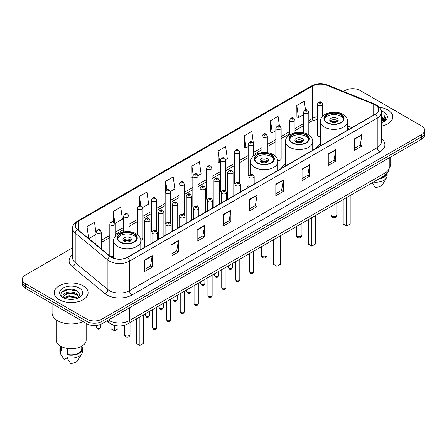 <?xml version="1.0" encoding="UTF-8"?>
<svg xmlns="http://www.w3.org/2000/svg" width="447" height="447" viewBox="0 0 447 447"><rect width="100%" height="100%" fill="white"/><g stroke="black" fill="none" stroke-linecap="round" stroke-linejoin="round"><path stroke-width="0.67" d="M248.873 185.628A18.718 10.806 0 0 0 246.381 188.578M285.527 164.228A18.718 10.806 0 0 0 281.247 168.452M320.387 144.096A18.718 10.806 0 0 0 316.107 148.32M253.471 155.986L253.471 144.113A2.648 1.531 180 0 1 251.834 145.526A2.648 1.531 180 0 1 248.951 145.197A2.648 1.531 180 0 1 248.174 144.113L248.174 174.973A2.648 1.531 0 0 0 248.918 176.034M239.637 182.89L239.637 152.103A2.648 1.531 180 0 1 238 153.517A2.648 1.531 180 0 1 235.111 153.181A2.648 1.531 180 0 1 234.34 152.103L234.34 182.957A2.648 1.531 0 0 0 235.083 184.024M225.025 189.863A2.648 1.531 0 0 1 225.796 190.88L225.802 160.087A2.648 1.531 180 0 1 224.165 161.501A2.648 1.531 180 0 1 221.276 161.171A2.648 1.531 180 0 1 220.5 160.087L220.5 190.947A2.648 1.531 0 0 0 221.248 192.009M211.185 197.853A2.648 1.531 0 0 1 211.962 198.865L211.962 168.078A2.648 1.531 180 0 1 210.33 169.491A2.648 1.531 180 0 1 207.442 169.162A2.648 1.531 180 0 1 206.665 168.078L206.665 198.937A2.648 1.531 0 0 0 207.414 199.999M197.35 205.843A2.648 1.531 0 0 1 198.127 206.855L198.127 176.068A2.648 1.531 180 0 1 196.49 177.481A2.648 1.531 180 0 1 193.607 177.146A2.648 1.531 180 0 1 192.83 176.068L192.83 206.922A2.648 1.531 0 0 0 193.573 207.989M184.293 214.845L184.293 184.052A2.648 1.531 180 0 1 182.655 185.466A2.648 1.531 180 0 1 179.772 185.136A2.648 1.531 180 0 1 178.996 184.052L178.996 214.912A2.648 1.531 0 0 0 179.739 215.974M169.681 221.818A2.648 1.531 0 0 1 170.452 222.829L170.458 192.042A2.648 1.531 180 0 1 168.821 193.456A2.648 1.531 180 0 1 165.932 193.121A2.648 1.531 180 0 1 165.161 192.042L165.161 222.897A2.648 1.531 0 0 0 165.904 223.964M155.847 229.803A2.648 1.531 0 0 1 156.618 230.82L156.618 200.032A2.648 1.531 180 0 1 154.986 201.441A2.648 1.531 180 0 1 152.097 201.111A2.648 1.531 180 0 1 151.321 200.032L151.321 230.887A2.648 1.531 0 0 0 152.069 231.948M115.114 236.524L115.114 223.992A2.648 1.531 180 0 1 113.477 225.405A2.648 1.531 180 0 1 110.593 225.076A2.648 1.531 180 0 1 109.817 223.992L109.817 254.851A2.648 1.531 0 0 0 110.593 255.93A2.648 1.531 0 0 0 113.599 256.232M322.65 116.254L322.65 104.173A2.648 1.531 180 0 1 321.013 105.587A2.648 1.531 180 0 1 318.13 105.257A2.648 1.531 180 0 1 317.353 104.173L317.353 135.033A2.648 1.531 0 0 0 318.13 136.111A2.648 1.531 0 0 0 320.387 136.542M349.342 129.133L347.582 128.423M277.727 160.456A2.648 1.531 0 0 0 281.141 158.992A2.648 1.531 0 0 0 280.364 157.914M239.631 182.89A2.648 1.531 0 0 0 238.86 181.879M184.287 214.845A2.648 1.531 0 0 0 183.516 213.828M140.771 240.357A2.648 1.531 0 0 0 142.783 238.877A2.648 1.531 0 0 0 142.006 237.793M117.745 325.908A10.594 6.118 180 0 1 109.806 323.315L106.867 320.89M72.57 289.27A14.125 8.158 0 0 0 64.301 290.254M72.649 247.789L25.451 275.039A10.594 6.118 0 0 0 22.35 279.364L22.35 283.979A10.594 6.118 0 0 0 25.451 288.304L86.891 323.773A10.594 6.118 0 0 0 101.877 323.773L421.549 139.213A10.594 6.118 0 0 0 424.65 134.888L424.65 132.58A10.594 6.118 0 0 1 421.549 136.905A10.594 6.118 0 0 0 424.65 132.58L424.65 130.273A10.594 6.118 0 0 0 421.549 125.948L360.109 90.478A10.594 6.118 0 0 0 345.123 90.478L343.436 91.451M22.35 279.364A10.594 6.118 0 0 0 25.451 283.689L86.891 319.158A10.594 6.118 0 0 0 101.877 319.158L101.877 321.466L421.549 136.905L101.877 321.466A10.594 6.118 0 0 1 86.891 321.466A10.594 6.118 0 0 0 101.877 321.466L101.877 323.773M25.451 283.689L25.451 285.996L86.891 321.466L25.451 285.996A10.594 6.118 0 0 1 22.35 281.671A10.594 6.118 0 0 0 25.451 285.996L25.451 288.304M387.834 109.94A16.952 9.789 0 0 0 379.363 107.286A16.952 9.789 0 0 1 387.834 109.94A16.952 9.789 0 0 1 392.796 116.863A16.952 9.789 0 0 0 387.834 109.94M83.142 285.851A16.952 9.789 0 0 0 64.67 283.728A16.952 9.789 0 0 0 54.204 292.774A16.952 9.789 0 0 0 59.166 299.691A16.952 9.789 0 0 0 77.644 301.814A16.952 9.789 0 0 0 88.109 292.774A16.952 9.789 0 0 0 83.142 285.851A16.952 9.789 0 0 0 64.67 283.728A16.952 9.789 0 0 0 54.204 292.774A16.952 9.789 0 0 0 59.166 299.691A16.952 9.789 0 0 0 77.644 301.814A16.952 9.789 0 0 0 88.109 292.774A16.952 9.789 0 0 0 83.142 285.851M375.217 104.967A11.304 6.526 180 0 1 378.531 109.582A11.304 6.526 180 0 1 375.217 114.197L127.473 257.232A11.304 6.526 180 0 1 110.225 256.36L77.515 229.389A11.304 6.526 180 0 1 75.47 225.646A11.304 6.526 180 0 1 78.784 221.03L312.526 86.081A11.304 6.526 180 0 1 326.997 85.355L373.709 104.235A11.304 6.526 180 0 1 375.217 104.967M375.419 104.849A11.583 6.688 0 0 0 373.871 104.101L327.159 85.221A11.583 6.688 0 0 0 312.324 85.969L78.583 220.919A11.583 6.688 0 0 0 77.286 229.484L109.99 256.449A11.583 6.688 0 0 0 127.674 257.343L375.419 114.309A11.583 6.688 0 0 0 375.419 104.849M144.705 259.942L144.705 271.474L152.198 267.15L152.198 255.617L144.705 259.942M144.705 269.429L150.477 266.099L152.17 255.997A2.827 1.632 -120 0 0 152.198 255.617M150.427 266.127L152.198 267.15M170.927 244.8L170.927 256.338L178.42 252.013L178.42 240.475L170.927 244.8M170.927 254.287L176.699 250.957L178.392 240.86A2.827 1.632 -120 0 0 178.42 240.475M176.649 250.985L178.42 252.013M197.149 229.663L197.149 241.196L204.642 236.871L204.642 225.333L197.149 229.663M197.149 239.151L202.921 235.82L204.614 225.718A2.827 1.632 -120 0 0 204.642 225.333M202.871 235.848L204.642 236.871M223.377 214.521L223.377 226.059L230.87 221.729L230.87 210.196L223.377 214.521M223.377 224.008L229.143 220.678L230.836 210.576A2.827 1.632 -120 0 0 230.87 210.196M229.093 220.706L230.87 221.729M354.488 138.821L354.488 150.36L361.981 146.029L361.981 134.497L354.488 138.821M354.488 148.309L360.26 144.979L361.953 134.882A2.827 1.632 -120 0 0 361.981 134.497M360.209 145.007L361.981 146.029M328.266 153.964L328.266 165.496L335.758 161.171L335.758 149.639L328.266 153.964M328.266 163.451L334.038 160.121L335.731 150.019A2.827 1.632 -120 0 0 335.758 149.639M333.987 160.149L335.758 161.171M302.043 169.1L302.043 180.638L309.536 176.314L309.536 164.775L302.043 169.1M302.043 178.593L307.815 175.258L309.508 165.161A2.827 1.632 -120 0 0 309.536 164.775M307.765 175.285L309.536 176.314M275.821 184.242L275.821 195.775L283.314 191.45L283.314 179.917L275.821 184.242M275.821 193.73L281.593 190.4L283.281 180.297A2.827 1.632 -120 0 0 283.314 179.917M281.543 190.428L283.314 191.45M249.599 199.379L249.599 210.917L257.092 206.592L257.092 195.054L249.599 199.379M249.599 208.872L255.371 205.536L257.059 195.44A2.827 1.632 -120 0 0 257.092 195.054M255.321 205.57L257.092 206.592M381.352 126.121A16.952 9.789 0 0 0 392.796 116.863A16.952 9.789 0 0 1 381.352 126.121M101.877 319.158L421.549 134.597A10.594 6.118 0 0 0 424.65 130.273M142.722 207.503L148.644 204.078L146.951 192.026L139.464 196.356L139.464 205.81M115.047 223.478L122.422 219.22L120.729 207.168L113.236 211.492L113.236 221.813M95.982 232.798L94.507 222.31L87.014 226.635L87.014 237.223M225.735 159.573L227.316 158.663L225.623 146.61L218.13 150.935L218.253 162.401M253.404 143.599L251.845 131.468L244.353 135.793L244.475 147.259M279.425 125.998L278.068 116.332L270.575 120.656L270.698 132.122M305.519 109.951L304.29 101.19L296.802 105.514L296.92 116.98M170.391 191.528L174.866 188.941L173.179 176.889L165.686 181.214L165.686 190.657M198.06 175.548L201.089 173.799L199.401 161.747L191.908 166.072L192.026 177.537M192.83 177.839L191.908 177.493M191.908 166.072L193.154 174.95M218.13 150.935L219.823 162.987L220.5 162.596M219.823 162.987L218.13 162.356M244.353 135.793L246.046 147.845L248.174 146.616M246.046 147.845L244.353 147.214M270.575 120.656L272.268 132.709L275.844 130.641M272.268 132.709L270.575 132.077M296.802 105.514L298.49 117.567L303.519 114.667M298.49 117.567L296.802 116.935M165.686 181.214L166.904 189.897M139.464 196.356L140.788 205.81M113.236 211.492L114.851 222.986M88.757 238.659L95.982 234.485M87.014 226.635L88.696 238.609M381.352 121.45L382.464 122.305M381.352 122.171L381.878 122.528M381.352 118.567L383.554 120.947M381.352 119.288L383.37 121.288M383.666 121.249L383.755 121.59M382.509 122.282A7.985 4.61 0 0 0 383.828 119.746A7.985 4.61 0 0 0 381.487 116.488L383.822 119.919M383.593 121.333L383.291 121.93M389.175 168.145A15.008 8.666 0 0 0 390.857 164.155L390.857 156.931M381.352 122.701A11.516 6.649 0 0 0 383.984 121.562A11.516 6.649 0 0 0 383.984 112.163A11.516 6.649 0 0 0 381.224 110.985M383.286 121.936L385.66 118.896L385.739 118.187L383.761 114.756L384.917 118.595L382.638 122.232M379.542 178.543A10.594 6.118 0 0 0 386.113 174.308M372.211 182.773L375.067 187.243A7.063 4.079 0 0 0 382.52 184.522L386.526 177.822A11.304 6.526 0 0 0 387.147 175.693L387.147 173.151M373.435 182.069A11.304 6.526 0 0 0 386.526 177.822M378.48 179.152A11.304 6.526 0 0 0 387.13 173.173M383.761 114.756L385.739 118.326M384.873 118.835L385.364 119.684M384.923 118.544L385.443 119.511M340.731 114.756A9.538 5.504 0 0 0 330.339 113.566A9.538 5.504 0 0 0 324.449 118.651A9.538 5.504 0 0 0 327.243 122.545A9.538 5.504 0 0 0 337.636 123.735A9.538 5.504 0 0 0 343.525 118.651A9.538 5.504 0 0 0 340.731 114.756M343.441 119.371A9.538 5.504 0 0 0 340.731 116.198A9.538 5.504 0 0 0 330.925 114.879A9.538 5.504 0 0 0 324.533 119.371M343.179 199.535L343.179 224.025L346.671 226.042L350.169 224.025L350.169 195.501M346.671 226.042L346.671 197.518M336.982 118.36A4.241 2.447 0 0 0 332.367 117.829A4.241 2.447 0 0 0 329.746 120.092A4.241 2.447 0 0 0 330.992 121.824A4.241 2.447 0 0 0 335.608 122.355A4.241 2.447 0 0 0 338.223 120.092A4.241 2.447 0 0 0 336.982 118.36M337.848 121.103A4.241 2.447 0 0 0 336.982 120.383A4.241 2.447 0 0 0 330.126 121.103M330.562 121.534A5.649 3.263 180 0 1 337.161 121.433L337.161 121.713M331.026 121.841A4.945 2.855 180 0 1 336.652 121.724L337.161 121.433M336.569 122.031L336.652 121.724M305.865 134.888A9.538 5.504 0 0 0 295.473 133.692A9.538 5.504 0 0 0 289.589 138.777A9.538 5.504 0 0 0 292.377 142.671A9.538 5.504 0 0 0 302.77 143.867A9.538 5.504 0 0 0 308.659 138.777A9.538 5.504 0 0 0 305.865 134.888M308.575 139.498A9.538 5.504 0 0 0 305.865 136.329A9.538 5.504 0 0 0 296.059 135.005A9.538 5.504 0 0 0 289.667 139.498M308.313 219.667L308.313 244.151L311.81 246.174L315.308 244.151L315.308 215.627M311.81 246.174L311.81 217.644M302.122 138.492A4.241 2.447 0 0 0 297.501 137.961A4.241 2.447 0 0 0 294.886 140.218A4.241 2.447 0 0 0 296.126 141.95A4.241 2.447 0 0 0 300.742 142.481A4.241 2.447 0 0 0 303.362 140.218A4.241 2.447 0 0 0 302.122 138.492M302.982 141.23A4.241 2.447 0 0 0 302.122 140.509A4.241 2.447 0 0 0 295.26 141.23M295.696 141.66A5.649 3.263 180 0 1 302.301 141.559L302.301 141.839M296.16 141.973A4.945 2.855 180 0 1 301.786 141.855L302.301 141.559M301.703 142.163L301.786 141.855M270.999 155.014A9.538 5.504 0 0 0 260.607 153.818A9.538 5.504 0 0 0 254.723 158.908A9.538 5.504 0 0 0 257.517 162.803A9.538 5.504 0 0 0 267.909 163.993A9.538 5.504 0 0 0 273.793 158.908A9.538 5.504 0 0 0 270.999 155.014M273.715 159.629A9.538 5.504 0 0 0 270.999 156.456A9.538 5.504 0 0 0 261.193 155.137A9.538 5.504 0 0 0 254.807 159.629M273.447 239.793L273.447 264.283L276.944 266.3L280.442 264.283L280.442 235.753M276.944 266.3L276.944 237.776M267.256 158.618A4.241 2.447 0 0 0 262.635 158.087A4.241 2.447 0 0 0 260.02 160.35A4.241 2.447 0 0 0 261.26 162.082A4.241 2.447 0 0 0 265.881 162.607A4.241 2.447 0 0 0 268.496 160.35A4.241 2.447 0 0 0 267.256 158.618M268.122 161.361A4.241 2.447 0 0 0 267.256 160.635A4.241 2.447 0 0 0 260.4 161.361M260.836 161.792A5.649 3.263 180 0 1 267.435 161.685L267.435 161.97M261.299 162.099A4.945 2.855 180 0 1 266.926 161.982L267.435 161.685M266.842 162.289L266.926 161.982M133.944 234.144A9.538 5.504 0 0 0 123.551 232.954A9.538 5.504 0 0 0 117.662 238.039A9.538 5.504 0 0 0 120.455 241.933A9.538 5.504 0 0 0 130.848 243.123A9.538 5.504 0 0 0 136.737 238.039A9.538 5.504 0 0 0 133.944 234.144M136.653 238.759A9.538 5.504 0 0 0 133.944 235.586A9.538 5.504 0 0 0 124.137 234.267A9.538 5.504 0 0 0 117.745 238.759M136.391 318.923L136.391 343.413L139.889 345.43L143.381 343.413L143.381 314.889M139.889 345.43L139.889 316.906M111.018 324.142L111.018 328.763L114.51 330.78L118.008 328.763L118.008 325.93M114.51 330.78L114.51 325.477M130.194 237.748A4.241 2.447 0 0 0 125.579 237.217A4.241 2.447 0 0 0 122.959 239.48A4.241 2.447 0 0 0 124.205 241.212A4.241 2.447 0 0 0 128.82 241.743A4.241 2.447 0 0 0 131.435 239.48A4.241 2.447 0 0 0 130.194 237.748M131.06 240.492A4.241 2.447 0 0 0 130.194 239.771A4.241 2.447 0 0 0 123.338 240.492M123.774 240.922A5.649 3.263 180 0 1 130.373 240.821L130.373 241.101M124.238 241.229A4.945 2.855 180 0 1 129.865 241.112L130.373 240.821M129.781 241.419L129.865 241.112M52.087 303.675L52.087 312.961A19.07 11.013 0 0 0 57.669 320.745A19.07 11.013 0 0 0 83.058 321.561M56.143 319.75L56.143 340.066A15.008 8.666 0 0 0 60.541 346.196A15.008 8.666 0 0 0 76.901 348.073A15.008 8.666 0 0 0 86.165 340.066L86.165 323.354M69.229 299.328L71.917 299.406M63.949 297.635L69.089 295.674L76.8 297.478L77.739 298.227M64.323 298.21L70.196 296.551L76.8 298.395M63.172 295.702L64.491 298.194M63.183 295.925C62.368 292.383 72.084 290.293 76.8 293.819L79.097 296.987M63.223 296.16L69.073 292.941L76.8 294.729L78.912 297.221M78.007 298.115L79.812 294.573L77.532 291.137C69.453 285.326 55.093 292.981 63.385 297.674L63.792 297.925M79.298 288.069A11.516 6.649 0 0 0 63.016 288.069A11.516 6.649 0 0 0 63.016 297.473A11.516 6.649 0 0 0 79.298 297.473A11.516 6.649 0 0 0 79.298 288.069M60.563 346.207L60.563 348.716A10.594 6.118 0 0 0 61.222 350.85L61.222 346.565M60.563 346.447A11.304 6.526 0 0 0 59.853 348.716L59.853 351.599A11.304 6.526 0 0 0 60.474 353.733A11.304 6.526 0 0 0 60.68 354.046L64.133 359.55L67.044 357.868M60.68 354.046L60.68 351.163L61.222 350.85M59.853 348.716A11.304 6.526 0 0 0 60.68 351.163M64.67 298.428L63.211 296.104M67.469 348.464L67.469 354.454A10.594 6.118 0 0 0 81.751 348.716L81.751 346.207M67.469 354.454L66.921 354.767L66.921 357.65L70.38 363.154A7.063 4.079 0 0 0 77.834 360.433L81.84 353.733A11.304 6.526 0 0 0 82.46 351.599L82.46 348.716A11.304 6.526 0 0 0 81.751 346.447M66.921 357.65A11.304 6.526 0 0 0 81.84 353.733M66.921 354.767A11.304 6.526 0 0 0 82.46 348.716M61.697 292.288L68.464 289.516L77.376 291.031M65.921 293.64L68.464 293.176L74.884 293.74M65.893 297.311L68.464 296.842L74.873 297.4M108.42 319.996A14.125 8.158 0 0 0 109.37 320.6A14.125 8.158 0 0 0 129.345 320.6L385.085 172.95A14.125 8.158 0 0 0 389.22 167.184C389.326 170.693 387.46 173.693 383.621 176.185L127.881 323.835A7.063 4.079 60 0 0 129.345 320.6L129.345 307.91M385.085 160.261L385.085 172.95A7.063 4.079 60 0 1 383.621 176.185M107.844 320.326A7.063 4.727 129.5 0 0 109.079 322.622L106.934 320.851M421.549 139.213L421.549 134.597M86.891 323.773L86.891 319.158M381.352 138.648A17.662 10.197 180 0 1 379.715 151.974L131.971 295.009A3.531 2.039 60 0 1 129.474 290.684L377.218 147.644A14.125 8.158 0 0 0 381.352 141.878L381.352 112.348A14.125 8.158 180 0 1 377.218 118.114A3.531 2.039 -120 0 0 375.419 114.309M131.971 295.009A17.662 10.197 180 0 1 106.995 295.009A17.662 10.197 180 0 1 105.017 293.645L72.308 266.675A17.662 10.197 180 0 1 72.649 254.712M109.493 290.684A14.125 8.158 0 0 0 129.474 290.684L129.474 261.149A14.125 8.158 180 0 1 107.911 260.065L75.202 233.094A14.125 8.158 180 0 1 72.649 228.417L72.649 257.947A14.125 8.158 0 0 0 75.202 262.624L107.911 289.595A14.125 8.158 0 0 0 109.493 290.684M381.352 112.348C381.827 110.141 380.201 107.682 376.486 104.967L374.631 104.062A3.531 1.654 112 0 0 373.871 104.101M374.631 104.062L327.919 85.181C322.069 83.108 316.515 83.41 311.257 86.081A3.531 2.039 60 0 1 312.324 85.969M78.583 220.919A3.531 2.039 -120 0 0 77.515 221.03C73.85 223.668 72.224 226.126 72.649 228.417M77.286 229.484A3.531 2.364 129.5 0 0 75.202 233.094L75.202 262.624A3.531 2.364 -50.5 0 1 72.308 266.675M327.919 85.181A3.531 1.654 112 0 0 327.159 85.221M109.99 256.449A3.531 2.364 129.5 0 0 107.911 260.065L107.911 289.595A3.531 2.364 -50.5 0 1 105.017 293.645M127.674 257.343A3.531 2.039 60 0 1 129.474 261.149L377.218 118.114L377.218 147.644A3.531 2.039 60 0 0 379.715 151.974M78.784 221.03L78.784 230.434M373.709 104.235L373.709 115.063M326.997 85.355L326.997 113.454M351.839 127.691L347.582 125.97M317.353 116.734A11.304 6.526 0 0 0 312.526 118.382L308.816 120.522M312.526 86.081L312.526 118.382A6.359 3.671 60 0 1 311.207 121.293L308.816 122.674M303.519 123.584L294.981 128.512M289.678 131.569L281.141 136.503M275.844 139.559L267.306 144.487M262.009 147.549L253.471 152.477M248.174 155.534L239.637 160.462M234.34 163.524L225.802 168.452M220.5 171.508L211.962 176.442M206.665 179.498L198.127 184.427M192.83 187.489L184.293 192.417M178.996 195.473L170.458 200.407M165.161 203.463L156.618 208.391M151.321 211.453L142.783 216.382M137.486 219.438L128.948 224.366M123.651 227.428L115.114 232.356M109.817 235.413L101.279 240.346M95.982 243.403L95.116 243.9M249.599 199.748L257.059 195.44M275.821 184.605L283.281 180.297M302.043 169.469L309.508 165.161M328.266 154.327L335.731 150.019M354.488 139.19L361.953 134.882M223.377 214.884L230.836 210.576M197.149 230.026L204.614 225.718M170.927 245.168L178.392 240.86M144.705 260.305L152.17 255.997M326.869 122.757A10.069 5.811 0 0 0 341.106 122.757A10.069 5.811 0 0 0 341.106 114.538A10.069 5.811 0 0 0 326.869 114.538A10.069 5.811 0 0 0 326.869 122.757M347.582 130.15L347.582 121.534A13.6 7.85 180 0 1 339.189 128.786A13.6 7.85 180 0 1 324.371 127.088A13.6 7.85 180 0 1 320.387 121.534L320.387 145.851M331.987 216.124A2.827 1.632 180 0 1 331.16 214.968A2.827 2.827 0 0 0 335.401 217.415A2.827 2.827 0 0 0 336.814 214.968A2.827 1.632 180 0 1 335.982 216.124A2.827 1.632 180 0 1 331.987 216.124M292.003 142.889A10.069 5.811 0 0 0 306.24 142.889A10.069 5.811 0 0 0 306.24 134.67A10.069 5.811 0 0 0 292.003 134.67A10.069 5.811 0 0 0 292.003 142.889M312.721 150.276L312.721 141.66A13.6 7.85 180 0 1 304.329 148.918A13.6 7.85 180 0 1 289.505 147.214A13.6 7.85 180 0 1 285.527 141.66L285.527 165.977M297.126 236.251A2.827 1.632 180 0 1 296.3 235.1A2.827 2.827 0 0 0 300.535 237.547A2.827 2.827 0 0 0 301.948 235.1A2.827 1.632 180 0 1 301.122 236.251A2.827 1.632 180 0 1 297.126 236.251M257.142 163.015A10.069 5.811 0 0 0 271.374 163.015A10.069 5.811 0 0 0 271.374 154.796A10.069 5.811 0 0 0 257.142 154.796A10.069 5.811 0 0 0 257.142 163.015M277.855 170.408L277.855 161.792A13.6 7.85 180 0 1 269.463 169.044A13.6 7.85 180 0 1 254.645 167.34A13.6 7.85 180 0 1 250.661 161.792L250.661 174.308M262.26 256.382A2.827 1.632 180 0 1 261.434 255.226A2.827 2.827 0 0 0 265.669 257.673A2.827 2.827 0 0 0 267.082 255.226A2.827 1.632 180 0 1 266.256 256.382A2.827 1.632 180 0 1 262.26 256.382M120.081 242.145A10.069 5.811 0 0 0 134.318 242.145A10.069 5.811 0 0 0 134.318 233.926A10.069 5.811 0 0 0 120.081 233.926A10.069 5.811 0 0 0 120.081 242.145M140.799 249.538L140.799 240.922A13.6 7.85 180 0 1 132.401 248.174A13.6 7.85 180 0 1 117.583 246.47A13.6 7.85 180 0 1 113.599 240.922L113.599 258.187M125.199 335.513A2.827 1.632 180 0 1 124.372 334.356A2.827 2.827 0 0 0 128.613 336.803A2.827 2.827 0 0 0 130.027 334.356A2.827 1.632 180 0 1 129.194 335.513A2.827 1.632 180 0 1 125.199 335.513M253.639 271.636C252.941 273.542 251.857 274.1 250.387 273.307L249.404 271.636A2.118 1.224 0 0 0 250.024 272.502A2.118 1.224 0 0 0 252.332 272.765A2.118 1.224 0 0 0 253.639 271.636L253.639 251.231M249.649 177.548A2.648 1.531 180 0 1 248.873 176.47C249.549 174.296 250.935 173.665 253.03 174.581L254.17 176.47A2.648 1.531 180 0 1 252.533 177.884A2.648 1.531 180 0 1 249.649 177.548M252.147 174.665A0.883 0.508 0 0 0 250.896 174.665A0.883 0.508 0 0 0 250.896 175.386A0.883 0.508 0 0 0 252.147 175.386A0.883 0.508 0 0 0 252.147 174.665M239.804 279.621C239.106 281.532 238.022 282.085 236.552 281.297L235.569 279.621A2.118 1.224 0 0 0 236.189 280.487A2.118 1.224 0 0 0 238.497 280.755A2.118 1.224 0 0 0 239.804 279.621L239.804 259.215M235.815 185.539A2.648 1.531 180 0 1 235.038 184.46C235.714 182.287 237.1 181.655 239.195 182.566L240.335 184.46A2.648 1.531 180 0 1 238.698 185.868A2.648 1.531 180 0 1 235.815 185.539M238.312 182.655A0.883 0.508 0 0 0 237.061 182.655A0.883 0.508 0 0 0 237.061 183.376A0.883 0.508 0 0 0 238.312 183.376A0.883 0.508 0 0 0 238.312 182.655M225.97 287.611C225.271 289.516 224.187 290.075 222.718 289.287L221.729 287.611A2.118 1.224 0 0 0 222.349 288.477A2.118 1.224 0 0 0 224.662 288.74A2.118 1.224 0 0 0 225.97 287.611L225.97 267.205M221.975 193.529A2.648 1.531 180 0 1 221.198 192.445C221.88 190.271 223.265 189.64 225.355 190.556L226.5 192.445A2.648 1.531 180 0 1 224.863 193.858A2.648 1.531 180 0 1 221.975 193.529M224.472 190.645A0.883 0.508 0 0 0 223.226 190.645A0.883 0.508 0 0 0 223.226 191.366A0.883 0.508 0 0 0 224.472 191.366A0.883 0.508 0 0 0 224.472 190.645M212.135 295.601C211.437 297.506 210.353 298.065 208.883 297.272L207.894 295.601A2.118 1.224 0 0 0 208.514 296.462A2.118 1.224 0 0 0 210.828 296.73A2.118 1.224 0 0 0 212.135 295.601L212.135 275.196M208.14 201.513A2.648 1.531 180 0 1 207.363 200.435C208.039 198.261 209.425 197.63 211.52 198.546L212.66 200.435A2.648 1.531 180 0 1 211.029 201.848A2.648 1.531 180 0 1 208.14 201.513M210.638 198.63A0.883 0.508 0 0 0 209.392 198.63A0.883 0.508 0 0 0 209.392 199.351A0.883 0.508 0 0 0 210.638 199.351A0.883 0.508 0 0 0 210.638 198.63M198.295 303.586C197.602 305.491 196.518 306.05 195.043 305.262L194.059 303.586A2.118 1.224 0 0 0 194.68 304.452A2.118 1.224 0 0 0 196.987 304.72A2.118 1.224 0 0 0 198.295 303.586L198.295 283.18M194.305 209.503A2.648 1.531 180 0 1 193.529 208.419C194.205 206.246 195.59 205.62 197.686 206.531L198.826 208.419A2.648 1.531 180 0 1 197.194 209.833A2.648 1.531 180 0 1 194.305 209.503M196.803 206.62A0.883 0.508 0 0 0 195.551 206.62A0.883 0.508 0 0 0 195.551 207.341A0.883 0.508 0 0 0 196.803 207.341A0.883 0.508 0 0 0 196.803 206.62M184.46 311.576C183.762 313.481 182.678 314.04 181.208 313.246L180.225 311.576A2.118 1.224 0 0 0 180.845 312.442A2.118 1.224 0 0 0 183.153 312.704A2.118 1.224 0 0 0 184.46 311.576L184.46 291.17M180.471 217.493A2.648 1.531 180 0 1 179.694 216.409C180.37 214.236 181.756 213.605 183.851 214.521L184.991 216.409A2.648 1.531 180 0 1 183.354 217.823A2.648 1.531 180 0 1 180.471 217.493M182.968 214.605A0.883 0.508 0 0 0 181.717 214.605A0.883 0.508 0 0 0 181.717 215.331A0.883 0.508 0 0 0 182.968 215.331A0.883 0.508 0 0 0 182.968 214.605M170.625 319.566C169.927 321.471 168.843 322.024 167.374 321.237L166.385 319.566A2.118 1.224 0 0 0 167.01 320.426A2.118 1.224 0 0 0 169.318 320.695A2.118 1.224 0 0 0 170.625 319.566L170.625 299.16M166.636 225.478A2.648 1.531 180 0 1 165.859 224.4C166.535 222.226 167.921 221.595 170.016 222.505L171.156 224.4A2.648 1.531 180 0 1 169.519 225.813A2.648 1.531 180 0 1 166.636 225.478M169.134 222.595A0.883 0.508 0 0 0 167.882 222.595A0.883 0.508 0 0 0 167.882 223.316A0.883 0.508 0 0 0 169.134 223.316A0.883 0.508 0 0 0 169.134 222.595M156.791 327.55C156.092 329.456 155.008 330.015 153.539 329.227L152.55 327.55A2.118 1.224 0 0 0 153.17 328.416A2.118 1.224 0 0 0 155.483 328.679A2.118 1.224 0 0 0 156.791 327.55L156.791 307.145M152.796 233.468A2.648 1.531 180 0 1 152.019 232.384C152.701 230.211 154.086 229.585 156.176 230.496L157.322 232.384A2.648 1.531 180 0 1 155.685 233.798A2.648 1.531 180 0 1 152.796 233.468M155.293 230.585A0.883 0.508 0 0 0 154.047 230.585A0.883 0.508 0 0 0 154.047 231.306A0.883 0.508 0 0 0 155.293 231.306A0.883 0.508 0 0 0 155.293 230.585M228.92 268.306A2.118 1.224 0 0 0 231.228 268.569A2.118 1.224 0 0 0 232.535 267.44C231.837 269.345 230.753 269.904 229.283 269.111L228.3 267.44A2.118 1.224 0 0 0 228.92 268.306M233.066 196.267L233.066 172.274A2.648 1.531 180 0 1 231.434 173.687A2.648 1.531 180 0 1 228.546 173.358A2.648 1.531 180 0 1 227.769 172.274L227.769 199.323M229.792 171.19A0.883 0.508 0 0 0 231.043 171.19A0.883 0.508 0 0 0 231.043 170.469A0.883 0.508 0 0 0 229.792 170.469A0.883 0.508 0 0 0 229.792 171.19M215.085 276.291A2.118 1.224 0 0 0 217.393 276.559A2.118 1.224 0 0 0 218.7 275.425C218.002 277.336 216.918 277.889 215.448 277.101L214.465 275.425A2.118 1.224 0 0 0 215.085 276.291M219.231 204.251L219.231 180.264A2.648 1.531 180 0 1 217.594 181.672A2.648 1.531 180 0 1 214.711 181.342A2.648 1.531 180 0 1 213.934 180.264L213.934 207.313M215.957 179.18A0.883 0.508 0 0 0 217.208 179.18A0.883 0.508 0 0 0 217.208 178.459A0.883 0.508 0 0 0 215.957 178.459A0.883 0.508 0 0 0 215.957 179.18M201.251 284.281A2.118 1.224 0 0 0 203.558 284.543A2.118 1.224 0 0 0 204.866 283.415C204.167 285.32 203.083 285.879 201.614 285.091L200.625 283.415A2.118 1.224 0 0 0 201.251 284.281M205.397 212.241L205.397 188.248A2.648 1.531 180 0 1 203.759 189.662A2.648 1.531 180 0 1 200.871 189.332A2.648 1.531 180 0 1 200.1 188.248L200.1 215.303M202.122 187.17A0.883 0.508 0 0 0 203.368 187.17A0.883 0.508 0 0 0 203.368 186.449A0.883 0.508 0 0 0 202.122 186.449A0.883 0.508 0 0 0 202.122 187.17M187.41 292.271A2.118 1.224 0 0 0 189.724 292.534A2.118 1.224 0 0 0 191.031 291.405C190.333 293.31 189.249 293.869 187.779 293.076L186.79 291.405A2.118 1.224 0 0 0 187.41 292.271M191.562 220.231L191.562 196.239A2.648 1.531 180 0 1 189.925 197.652A2.648 1.531 180 0 1 187.036 197.317A2.648 1.531 180 0 1 186.259 196.239L186.259 223.288M188.288 195.155A0.883 0.508 0 0 0 189.534 195.155A0.883 0.508 0 0 0 189.534 194.434A0.883 0.508 0 0 0 188.288 194.434A0.883 0.508 0 0 0 188.288 195.155M173.576 300.255A2.118 1.224 0 0 0 175.883 300.524A2.118 1.224 0 0 0 177.196 299.389C176.498 301.295 175.414 301.854 173.944 301.066L172.955 299.389A2.118 1.224 0 0 0 173.576 300.255M177.722 228.216L177.722 204.223A2.648 1.531 180 0 1 176.09 205.637A2.648 1.531 180 0 1 173.201 205.307A2.648 1.531 180 0 1 172.425 204.223L172.425 231.278M174.453 203.145A0.883 0.508 0 0 0 175.699 203.145A0.883 0.508 0 0 0 175.699 202.424A0.883 0.508 0 0 0 174.453 202.424A0.883 0.508 0 0 0 174.453 203.145M159.741 308.246A2.118 1.224 0 0 0 162.049 308.508A2.118 1.224 0 0 0 163.356 307.38C162.658 309.285 161.574 309.844 160.104 309.05L159.121 307.38A2.118 1.224 0 0 0 159.741 308.246M163.887 236.206L163.887 212.213A2.648 1.531 180 0 1 162.255 213.627A2.648 1.531 180 0 1 159.367 213.297A2.648 1.531 180 0 1 158.59 212.213L158.59 239.262M160.613 211.135A0.883 0.508 0 0 0 161.864 211.135A0.883 0.508 0 0 0 161.864 210.414A0.883 0.508 0 0 0 160.613 210.414A0.883 0.508 0 0 0 160.613 211.135M145.906 316.23A2.118 1.224 0 0 0 148.214 316.498A2.118 1.224 0 0 0 149.522 315.37C148.823 317.275 147.739 317.834 146.27 317.04L145.286 315.37A2.118 1.224 0 0 0 145.906 316.23M150.052 244.196L150.052 220.203A2.648 1.531 180 0 1 148.415 221.617A2.648 1.531 180 0 1 145.532 221.282A2.648 1.531 180 0 1 144.755 220.203L144.755 247.252M146.778 219.119A0.883 0.508 0 0 0 148.03 219.119A0.883 0.508 0 0 0 148.03 218.399A0.883 0.508 0 0 0 146.778 218.399A0.883 0.508 0 0 0 146.778 219.119M319.376 103.095A0.883 0.508 0 0 0 320.628 103.095A0.883 0.508 0 0 0 320.628 102.369A0.883 0.508 0 0 0 319.376 102.369A0.883 0.508 0 0 0 319.376 103.095M308.816 135.005L308.816 112.163A2.648 1.531 180 0 1 307.178 113.577A2.648 1.531 180 0 1 304.29 113.242A2.648 1.531 180 0 1 303.519 112.163L303.519 132.793M305.541 111.079A0.883 0.508 0 0 0 306.787 111.079A0.883 0.508 0 0 0 306.787 110.359A0.883 0.508 0 0 0 305.541 110.359A0.883 0.508 0 0 0 305.541 111.079M294.981 132.742L294.981 120.148A2.648 1.531 180 0 1 293.344 121.562A2.648 1.531 180 0 1 290.455 121.232A2.648 1.531 180 0 1 289.678 120.148L289.678 134.838M291.707 119.07A0.883 0.508 0 0 0 292.953 119.07A0.883 0.508 0 0 0 292.953 118.349A0.883 0.508 0 0 0 291.707 118.349A0.883 0.508 0 0 0 291.707 119.07M281.141 158.992L281.141 128.138A2.648 1.531 180 0 1 279.509 129.552A2.648 1.531 180 0 1 276.62 129.217A2.648 1.531 180 0 1 275.844 128.138L275.844 156.78M277.866 127.054A0.883 0.508 0 0 0 279.118 127.054A0.883 0.508 0 0 0 279.118 126.333A0.883 0.508 0 0 0 277.866 126.333A0.883 0.508 0 0 0 277.866 127.054M267.306 152.673L267.306 136.128A2.648 1.531 180 0 1 265.669 137.536A2.648 1.531 180 0 1 262.786 137.207A2.648 1.531 180 0 1 262.009 136.128L262.009 152.572M264.032 135.044A0.883 0.508 0 0 0 265.283 135.044A0.883 0.508 0 0 0 265.283 134.323A0.883 0.508 0 0 0 264.032 134.323A0.883 0.508 0 0 0 264.032 135.044M250.197 143.034A0.883 0.508 0 0 0 251.449 143.034A0.883 0.508 0 0 0 251.449 142.314A0.883 0.508 0 0 0 250.197 142.314A0.883 0.508 0 0 0 250.197 143.034M236.362 151.019A0.883 0.508 0 0 0 237.608 151.019A0.883 0.508 0 0 0 237.608 150.298A0.883 0.508 0 0 0 236.362 150.298A0.883 0.508 0 0 0 236.362 151.019M222.528 159.009A0.883 0.508 0 0 0 223.774 159.009A0.883 0.508 0 0 0 223.774 158.288A0.883 0.508 0 0 0 222.528 158.288A0.883 0.508 0 0 0 222.528 159.009M208.688 166.999A0.883 0.508 0 0 0 209.939 166.999A0.883 0.508 0 0 0 209.939 166.273A0.883 0.508 0 0 0 208.688 166.273A0.883 0.508 0 0 0 208.688 166.999M194.853 174.984A0.883 0.508 0 0 0 196.104 174.984A0.883 0.508 0 0 0 196.104 174.263A0.883 0.508 0 0 0 194.853 174.263A0.883 0.508 0 0 0 194.853 174.984M181.018 182.974A0.883 0.508 0 0 0 182.27 182.974A0.883 0.508 0 0 0 182.27 182.253A0.883 0.508 0 0 0 181.018 182.253A0.883 0.508 0 0 0 181.018 182.974M167.184 190.958A0.883 0.508 0 0 0 168.43 190.958A0.883 0.508 0 0 0 168.43 190.238A0.883 0.508 0 0 0 167.184 190.238A0.883 0.508 0 0 0 167.184 190.958M153.349 198.949A0.883 0.508 0 0 0 154.595 198.949A0.883 0.508 0 0 0 154.595 198.228A0.883 0.508 0 0 0 153.349 198.228A0.883 0.508 0 0 0 153.349 198.949M142.783 238.877L142.783 208.017A2.648 1.531 180 0 1 141.151 209.431A2.648 1.531 180 0 1 138.263 209.101A2.648 1.531 180 0 1 137.486 208.017L137.486 234.697M139.509 206.939A0.883 0.508 0 0 0 140.76 206.939A0.883 0.508 0 0 0 140.76 206.218A0.883 0.508 0 0 0 139.509 206.218A0.883 0.508 0 0 0 139.509 206.939M128.948 231.652L128.948 216.007A2.648 1.531 180 0 1 127.311 217.421A2.648 1.531 180 0 1 124.428 217.086A2.648 1.531 180 0 1 123.651 216.007L123.651 231.887M125.674 214.923A0.883 0.508 0 0 0 126.926 214.923A0.883 0.508 0 0 0 126.926 214.202A0.883 0.508 0 0 0 125.674 214.202A0.883 0.508 0 0 0 125.674 214.923M111.839 222.913A0.883 0.508 0 0 0 113.091 222.913A0.883 0.508 0 0 0 113.091 222.193A0.883 0.508 0 0 0 111.839 222.193A0.883 0.508 0 0 0 111.839 222.913M97.128 328.014A2.118 1.224 0 0 0 99.441 328.277A2.118 1.224 0 0 0 100.748 327.148C100.05 329.053 98.966 329.612 97.496 328.819L96.507 327.148A2.118 1.224 0 0 0 97.128 328.014M101.279 248.979L101.279 231.982A2.648 1.531 180 0 1 99.642 233.395A2.648 1.531 180 0 1 96.753 233.066A2.648 1.531 180 0 1 95.982 231.982L95.982 244.615M98.005 230.898A0.883 0.508 0 0 0 99.251 230.898A0.883 0.508 0 0 0 99.251 230.177A0.883 0.508 0 0 0 98.005 230.177A0.883 0.508 0 0 0 98.005 230.898M127.881 323.835C122.199 326.69 116.516 326.69 110.828 323.835L109.079 322.622M389.22 167.184L389.22 157.875M311.257 86.081L77.515 221.03M317.353 119.366L311.207 121.293M303.519 125.736L294.981 130.664M289.678 133.72L281.141 138.648M275.844 141.71L267.306 146.638M262.009 149.695L253.471 154.628M248.174 157.685L239.637 162.613M234.34 165.675L225.802 170.603M220.5 173.66L211.962 178.588M206.665 181.65L198.127 186.578M192.83 189.64L184.293 194.568M178.996 197.624L170.458 202.552M165.161 205.614L156.618 210.543M151.321 213.599L142.783 218.533M137.486 221.589L128.948 226.517M123.651 229.579L115.114 234.507M109.817 237.564L101.279 242.492M349.42 129.088L347.582 128.35M347.582 121.534C347.883 119.142 346.313 116.751 342.871 114.365C334.853 109.403 319.918 113.387 320.387 121.534M336.814 203.212L336.814 214.968M331.16 206.475L331.16 214.968M312.721 141.66C313.017 139.268 311.447 136.877 308.005 134.497C299.987 129.535 285.052 133.513 285.527 141.66M301.948 223.338L301.948 235.1M296.3 226.601L296.3 235.1M277.855 161.792C278.157 159.4 276.581 157.009 273.139 154.623C265.127 149.661 250.191 153.639 250.661 161.792M267.082 243.47L267.082 255.226M261.434 246.733L261.434 255.226M140.799 240.922C141.096 238.53 139.525 236.139 136.084 233.753C128.065 228.791 113.13 232.775 113.599 240.922M130.027 322.6L130.027 334.356M124.372 325.299L124.372 334.356M61.619 355.65L60.474 353.733M249.404 271.636L249.404 253.678M248.873 187.142L248.873 176.47M254.17 184.08L254.17 176.47M235.569 279.621L235.569 261.663M235.038 195.127L235.038 184.46M240.335 192.07L240.335 184.46M221.729 287.611L221.729 269.653M221.198 203.117L221.198 192.445M226.5 200.06L226.5 192.445M207.894 295.601L207.894 277.643M207.363 211.107L207.363 200.435M212.66 208.045L212.66 200.435M194.059 303.586L194.059 285.627M193.529 219.091L193.529 208.419M198.826 216.035L198.826 208.419M180.225 311.576L180.225 293.618M179.694 227.082L179.694 216.409M184.991 224.02L184.991 216.409M166.385 319.566L166.385 301.602M165.859 235.066L165.859 224.4M171.156 232.01L171.156 224.4M152.55 327.55L152.55 309.592M152.019 243.056L152.019 232.384M157.322 240L157.322 232.384M232.535 267.44L232.535 263.412M233.066 172.274L231.926 170.385C230.389 169.273 229.004 169.905 227.769 172.274M228.3 267.44L228.3 265.859M218.7 275.425L218.7 271.402M219.231 180.264L218.091 178.37C216.555 177.263 215.169 177.895 213.934 180.264M214.465 275.425L214.465 273.849M204.866 283.415L204.866 279.392M205.397 188.248L204.251 186.36C202.714 185.248 201.334 185.879 200.1 188.248M200.625 283.415L200.625 281.839M191.031 291.405L191.031 287.376M191.562 196.239L190.416 194.35C188.88 193.238 187.494 193.869 186.259 196.239M186.79 291.405L186.79 289.824M177.196 299.389L177.196 295.366M177.722 204.223L176.582 202.335C175.045 201.228 173.66 201.854 172.425 204.223M172.955 299.389L172.955 297.814M163.356 307.38L163.356 303.351M163.887 212.213L162.747 210.325C161.211 209.213 159.825 209.844 158.59 212.213M159.121 307.38L159.121 305.798M149.522 315.37L149.522 311.341M150.052 220.203L148.912 218.315C147.376 217.203 145.99 217.834 144.755 220.203M145.286 315.37L145.286 313.788M322.65 104.173L321.51 102.285C319.974 101.173 318.588 101.804 317.353 104.173M308.816 112.163L307.67 110.269C306.134 109.163 304.748 109.794 303.519 112.163M294.981 120.148L293.835 118.259C292.299 117.153 290.913 117.779 289.678 120.148M281.141 128.138L280.001 126.25C278.464 125.138 277.079 125.769 275.844 128.138M267.306 136.128L266.166 134.234C264.63 133.128 263.244 133.759 262.009 136.128M253.471 144.113L252.332 142.224C250.795 141.112 249.409 141.744 248.174 144.113M239.637 152.103L238.491 150.214C236.955 149.102 235.569 149.734 234.34 152.103M225.802 160.087L224.657 158.199C223.12 157.093 221.734 157.718 220.5 160.087M211.962 168.078L210.822 166.189C209.285 165.077 207.9 165.708 206.665 168.078M198.127 176.068L196.987 174.174C195.451 173.067 194.065 173.699 192.83 176.068M184.293 184.052L183.153 182.164C181.616 181.057 180.23 181.683 178.996 184.052M170.458 192.042L169.312 190.154C167.776 189.042 166.39 189.673 165.161 192.042M156.618 200.032L155.478 198.138C153.941 197.032 152.556 197.663 151.321 200.032M142.783 208.017L141.643 206.128C140.107 205.017 138.721 205.648 137.486 208.017M128.948 216.007L127.808 214.119C126.272 213.007 124.886 213.638 123.651 216.007M115.114 223.992L113.974 222.103C112.437 220.997 111.052 221.623 109.817 223.992M100.748 327.148L100.748 324.338M101.279 231.982L100.134 230.093C98.597 228.981 97.211 229.613 95.982 231.982M96.507 327.148L96.507 325.438"/></g></svg>
